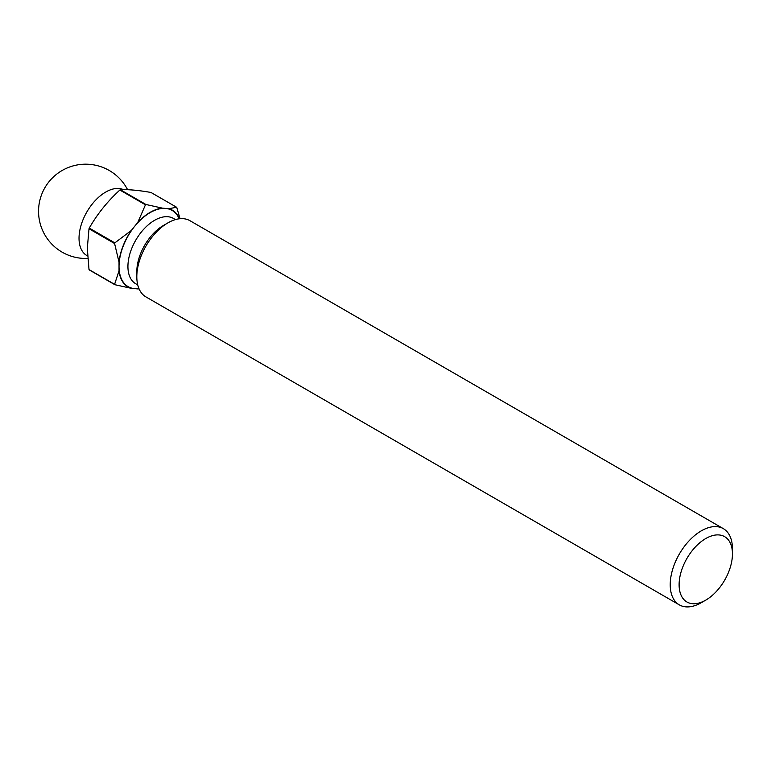 <?xml version="1.0" encoding="UTF-8"?>
<svg xmlns="http://www.w3.org/2000/svg" width="771" height="771" viewBox="0 0 771 771"><rect width="100%" height="100%" fill="white"/><g stroke="black" fill="none" stroke-linecap="round" stroke-linejoin="round"><path stroke-width="1.16" d="M732.45 553.925A37.721 21.781 120 0 0 705.783 538.524A37.721 21.781 120 0 0 679.106 584.717A37.721 21.781 120 0 0 705.783 600.117A37.721 21.781 120 0 0 732.45 553.925L732.45 548.788A44.005 25.404 -60 0 0 723.333 528.646A44.005 25.404 -60 0 0 689.428 540.442A44.005 25.404 -60 0 0 670.221 584.717A44.005 25.404 -60 0 0 679.338 604.869A44.005 25.404 -60 0 0 701.331 602.681L705.783 600.117M123.514 189.666A37.721 21.781 120 0 0 94.833 201.019A37.721 21.781 120 0 0 79.028 238.268A37.721 21.781 120 0 0 86.844 255.538L87.566 255.953M723.333 528.646L189.936 220.689A44.005 25.404 120 0 0 167.933 222.867L163.481 225.44A37.721 21.781 120 0 0 136.814 271.633L136.814 276.76A44.005 25.404 120 0 0 145.931 296.902L679.338 604.869M167.933 222.867A44.005 25.404 120 0 0 136.814 276.76M89.012 269.571A50.607 29.221 120 0 0 89.272 269.927L114.84 284.701A50.607 29.221 -60 0 1 114.59 284.335L89.012 269.571L87.316 248.185L89.012 228.765L114.59 243.53A50.607 29.221 -60 0 1 114.84 242.875L89.272 228.1A50.607 29.221 120 0 0 89.012 228.765M89.272 228.1C97.233 214.116 107.429 201.424 119.871 190.032L145.449 204.797A50.607 29.221 -60 0 1 145.96 204.498L120.382 189.733A50.607 29.221 120 0 0 119.871 190.032M120.382 189.733C128.343 189.358 138.549 190.264 150.991 192.471L176.569 207.235A50.607 29.221 -60 0 1 176.819 207.601L180.029 218.713M179.45 218.771A44.313 25.588 120 0 0 168.936 208.719L162.479 208.151A44.313 25.588 120 0 0 137.816 222.385L131.369 230.413A44.313 25.588 120 0 0 119.033 262.198L119.033 270.794A44.313 25.588 120 0 0 131.369 288.344L137.816 288.923A44.313 25.588 120 0 0 139.021 288.788M176.569 207.235L168.936 208.719M162.479 208.151L145.96 204.498M145.449 204.797L137.816 222.385M137.816 288.923L139.079 288.903M114.84 284.701L131.369 288.344M119.033 270.794L114.59 284.335M114.59 243.53L119.033 262.198M131.369 230.413L114.84 242.875M138.915 288.527A44.005 25.404 -60 0 1 134.588 288.633A44.005 25.404 -60 0 1 119.033 266.496A44.005 25.404 -60 0 1 134.588 226.404A44.005 25.404 -60 0 1 165.707 208.44A44.005 25.404 -60 0 1 179.161 218.81M175.46 219.59L173.456 218.434A37.721 21.781 120 0 0 144.389 228.544A37.721 21.781 120 0 0 127.928 266.496A37.721 21.781 120 0 0 135.735 283.767L137.739 284.923M127.601 189.724A47.147 47.147 0 0 0 38.55 211.321A47.147 47.147 0 0 0 87.74 258.42"/></g></svg>
